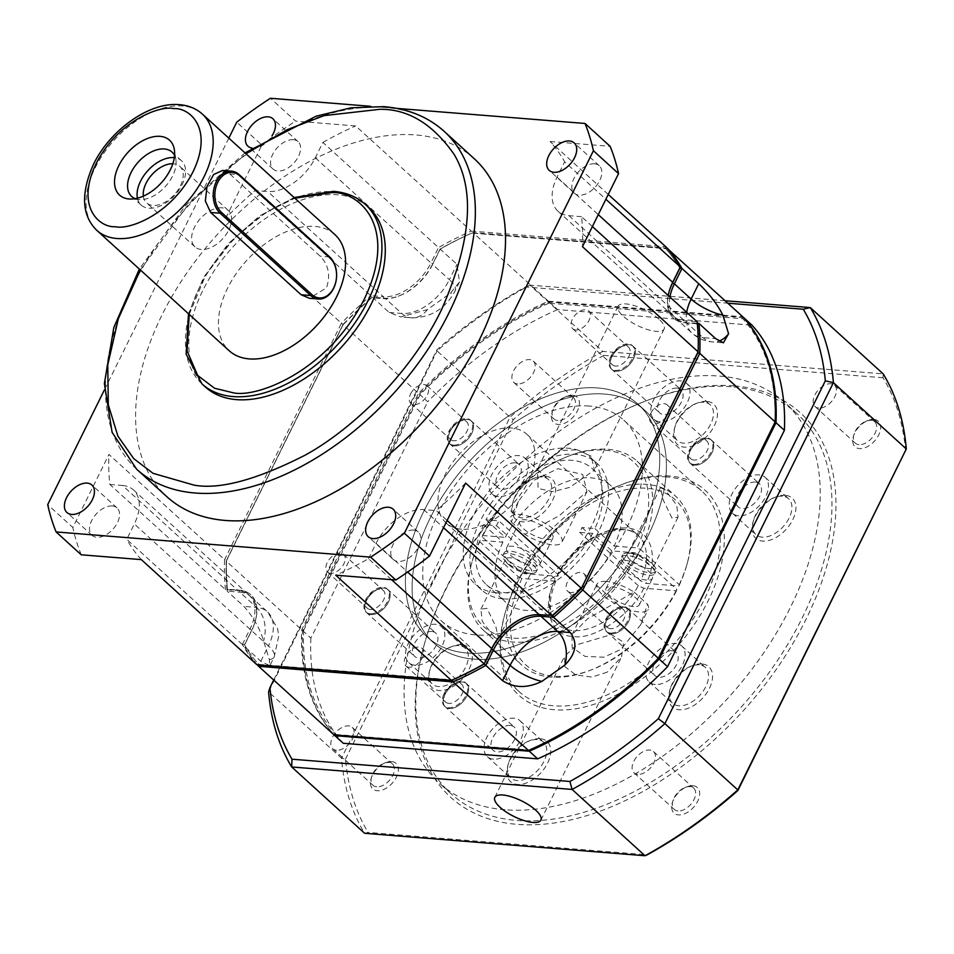 <?xml version="1.0" encoding="UTF-8"?>
<svg xmlns="http://www.w3.org/2000/svg" width="954" height="954" viewBox="0 0 954 954"><rect width="100%" height="100%" fill="white"/><g stroke="black" fill="none" stroke-linecap="round" stroke-linejoin="round"><path stroke-width="0.72" stroke-dasharray="4.77 3.58" d="M252.059 148.073A18.555 11.293 -47.7 0 0 252.703 148.144A18.555 11.293 -47.7 0 0 271.973 135.921M293.319 139.689A18.555 11.293 -47.7 0 0 274.704 150.923A18.555 11.293 -47.7 0 0 273.094 169.085A18.555 11.293 -47.7 0 0 277.841 171.016A18.555 11.293 -47.7 0 0 296.467 159.771A18.555 11.293 -47.7 0 0 298.065 141.621A18.555 11.293 -47.7 0 0 293.319 139.689M112.298 505.978A18.555 11.293 -47.7 0 0 93.671 517.211A18.555 11.293 -47.7 0 0 92.061 535.373A18.555 11.293 -47.7 0 0 96.807 537.293A18.555 11.293 -47.7 0 0 115.434 526.059A18.555 11.293 -47.7 0 0 117.044 507.91A18.555 11.293 -47.7 0 0 112.298 505.978M474.245 158.71A228.435 139.057 -47.7 0 0 415.813 134.955A228.435 139.057 -47.7 0 0 186.626 273.261A228.435 139.057 -47.7 0 0 166.867 496.7M413.547 530.114A18.555 11.293 -47.7 0 0 394.92 541.359A18.555 11.293 -47.7 0 0 393.322 559.509A18.555 11.293 -47.7 0 0 398.068 561.441A18.555 11.293 -47.7 0 0 416.683 550.196A18.555 11.293 -47.7 0 0 418.293 532.046A18.555 11.293 -47.7 0 0 413.547 530.114M594.569 163.826A18.555 11.293 -47.7 0 0 575.954 175.071A18.555 11.293 -47.7 0 0 574.344 193.221A18.555 11.293 -47.7 0 0 579.09 195.153A18.555 11.293 -47.7 0 0 597.717 183.919A18.555 11.293 -47.7 0 0 599.327 165.757A18.555 11.293 -47.7 0 0 594.569 163.826M368.685 207.447A121.349 73.875 -47.7 0 0 337.644 194.819A121.349 73.875 -47.7 0 0 215.89 268.301A121.349 73.875 -47.7 0 0 205.384 387.002M222.568 170.456L229.711 173.902L320.21 256.209C328.593 264.83 330.68 275.384 326.447 287.869L309.418 298.304M334.842 234.553A78.526 47.807 -47.7 0 0 314.76 226.396A78.526 47.807 -47.7 0 0 235.972 273.929A78.526 47.807 -47.7 0 0 229.175 350.738M135.265 198.659A29.979 18.257 -47.7 0 0 139.344 199.565A29.979 18.257 -47.7 0 0 139.737 199.589A29.979 18.257 -47.7 0 0 165.34 186.543A29.979 18.257 -47.7 0 0 175.906 159.819A29.979 18.257 -47.7 0 0 174.558 155.454M137.424 198.193A29.979 18.257 -47.7 0 0 141.168 205.086A29.979 18.257 -47.7 0 0 148.836 208.21A29.979 18.257 -47.7 0 0 178.923 190.049A29.979 18.257 -47.7 0 0 181.51 160.725A29.979 18.257 -47.7 0 0 174.296 157.648M143.338 196.142A24.685 15.025 -47.7 0 0 146.594 202.868A24.685 15.025 -47.7 0 0 152.914 205.444A24.685 15.025 -47.7 0 0 177.682 190.49A24.685 15.025 -47.7 0 0 179.817 166.342A24.685 15.025 -47.7 0 0 173.509 163.766A24.685 15.025 -47.7 0 0 172.817 163.73M221.912 207.805A24.685 15.025 -47.7 0 0 197.144 222.747A24.685 15.025 -47.7 0 0 195.01 246.895A24.685 15.025 -47.7 0 0 201.33 249.471A24.685 15.025 -47.7 0 0 226.098 234.517A24.685 15.025 -47.7 0 0 228.233 210.369A24.685 15.025 -47.7 0 0 221.912 207.805M258.641 664.914L452.542 679.892L258.641 664.354A291.244 177.301 132.3 0 1 244.498 644.737L251.784 629.998A44.254 26.939 -47.7 0 0 239.526 590.192L227.398 589.214A291.244 177.301 132.3 0 1 226.563 560.165L343.082 324.408A291.244 177.301 132.3 0 1 371.488 297.684L383.615 298.662A44.254 26.939 -47.7 0 0 432.782 263.781L440.068 249.03A291.244 177.301 132.3 0 1 471.789 233.086L665.689 248.624A291.244 177.301 132.3 0 1 679.832 268.241A291.244 177.301 132.3 0 0 665.689 248.624L665.701 246.681L471.3 231.106L471.789 233.086L667.383 248.207M697.338 323.239L684.805 322.798A44.254 26.939 -47.7 0 1 669.016 292.043A44.254 26.939 -47.7 0 0 668.873 292.532A44.254 26.939 -47.7 0 0 684.805 322.798L696.933 323.764A291.244 177.301 132.3 0 1 697.779 352.825A291.244 177.301 132.3 0 0 696.933 323.764L697.195 321.844L684.567 320.83A42.835 26.068 132.3 0 1 673.607 316.37A42.835 26.068 132.3 0 1 668.253 295.525M539.296 614.77L552.855 615.294L540.727 614.328A44.254 26.939 -47.7 0 0 526.071 616.761A44.254 26.939 -47.7 0 0 525.582 616.952A44.254 26.939 -47.7 0 1 540.727 614.328L540.799 614.889M315.321 157.768L430.958 262.934A42.835 26.068 132.3 0 1 383.365 296.694L383.615 298.662L385.046 298.22L372.418 297.207L389.172 312.447L400.68 316.966L427.404 309.585L450.312 293.331L459.494 282.002L456.978 264.341L440.068 249.03A291.244 177.301 132.3 0 1 471.789 233.086L472.969 232.621A292.675 178.171 -47.7 0 0 440.211 249.101L432.627 264.461L432.782 263.781L430.958 262.934L438.542 247.587L322.905 142.42L315.321 157.768A42.835 26.068 132.3 0 1 267.728 191.527L255.1 190.514A292.675 178.171 132.3 0 0 225.764 218.084L341.401 323.251L224.584 559.628L226.563 560.165L343.082 324.408L341.401 323.251A292.675 178.171 132.3 0 1 370.736 295.68L371.488 297.684L383.615 298.662A44.254 26.939 -47.7 0 0 398.271 296.217A44.254 26.939 -47.7 0 0 432.782 263.781L440.068 249.03L438.542 247.587A292.675 178.171 132.3 0 1 471.3 231.106L355.663 125.94L295.585 121.122L270.447 98.262M257.306 664.807A292.675 178.171 -47.7 0 1 244.045 646.037L260.8 661.277L269.839 665.737L269.326 659.548L263.614 640.993C259.858 628.459 253.287 616.928 243.902 606.386L227.147 591.146L227.398 589.214A291.244 177.301 132.3 0 1 226.563 560.165L226.253 561.155A292.675 178.171 -47.7 0 0 227.147 591.146L239.776 592.16L239.526 590.192L238.095 590.633A42.835 26.068 132.3 0 1 249.054 595.081A42.835 26.068 132.3 0 1 249.96 629.151L251.784 629.998L251.629 630.677L244.045 646.037L244.498 644.737L242.364 644.51A292.675 178.171 132.3 0 0 256.96 664.783L258.641 664.354A291.244 177.301 132.3 0 1 244.498 644.737L251.784 629.998A44.254 26.939 -47.7 0 0 255.457 620.446A44.254 26.939 -47.7 0 0 239.526 590.192L225.466 589.62A292.675 178.171 132.3 0 1 224.584 559.628L108.947 454.462L72.838 527.514L47.7 504.642M109.829 484.453L122.458 485.467L238.095 590.633L225.466 589.62L109.829 484.453A292.675 178.171 132.3 0 1 108.947 454.462M242.364 644.51L249.96 629.151L134.323 523.984L126.727 539.344L242.364 644.51M255.1 190.514L370.736 295.68L383.365 296.694L267.728 191.527M228.829 138.151L104.391 389.936M225.764 218.084L261.861 145.044L236.723 122.172M122.458 485.467A42.835 26.068 132.3 0 1 133.417 489.915A42.835 26.068 132.3 0 1 134.323 523.984M141.323 559.616A292.675 178.171 132.3 0 1 126.727 539.344M391.522 579.662L368.482 558.71A292.675 178.171 132.3 0 1 335.725 575.19M368.482 558.71L376.067 543.363A42.835 26.068 132.3 0 1 423.659 509.603L436.276 510.617L447.128 520.467M465.624 483.046A292.675 178.171 132.3 0 1 436.276 510.617M592.398 226.539L581.558 216.677A292.675 178.171 132.3 0 1 582.441 246.669M581.558 216.677L568.93 215.664A42.835 26.068 132.3 0 1 557.971 211.204A42.835 26.068 132.3 0 1 557.064 177.146L564.649 161.786L605.873 199.267M608.258 194.437L550.064 141.514A292.675 178.171 132.3 0 1 564.649 161.786M396.673 108.374L370.14 106.252M550.064 141.514L610.143 146.332M322.905 142.42A292.675 178.171 132.3 0 1 355.663 125.94M261.861 145.044A342.641 208.592 132.3 0 1 295.585 121.122M81.245 554.799A342.641 208.592 132.3 0 1 72.838 527.514M676.493 590.836A111.356 67.794 132.3 0 1 590.872 670.066A111.356 67.794 132.3 0 1 553.988 676.195A111.356 67.794 132.3 0 1 521.981 578.458L554.703 581.069L556.027 580.676L555.156 579.03A59.959 36.502 -47.7 0 0 557.577 624.31A59.959 36.502 -47.7 0 0 572.913 630.546A59.959 36.502 -47.7 0 0 638.286 585.684L643.783 588.213L676.493 590.836L676.803 589.465L638.25 554.417L634.601 552.736L611.8 550.899L592.529 533.381L579.638 532.344A59.959 36.502 -47.7 0 0 582.012 527.526L594.902 528.564A78.526 47.807 -47.7 0 0 592.088 468.509A78.526 47.807 -47.7 0 0 572.006 460.341A78.526 47.807 -47.7 0 0 485.991 519.835L498.882 520.86A59.959 36.502 -47.7 0 0 496.497 525.678L483.606 524.652A78.526 47.807 -47.7 0 0 486.433 584.695A78.526 47.807 -47.7 0 0 592.529 533.381M467.066 653.025A157.04 95.603 132.3 0 1 426.891 636.688A157.04 95.603 132.3 0 1 440.486 483.082A157.04 95.603 132.3 0 1 598.051 387.992A157.04 95.603 132.3 0 1 638.214 404.329A157.04 95.603 132.3 0 1 624.631 557.935A157.04 95.603 132.3 0 1 467.066 653.025A157.04 95.603 132.3 0 1 426.891 636.688A157.04 95.603 132.3 0 1 440.486 483.082A157.04 95.603 132.3 0 1 598.051 387.992A157.04 95.603 132.3 0 1 638.214 404.329A157.04 95.603 132.3 0 1 624.631 557.935A157.04 95.603 132.3 0 1 467.066 653.025M604.753 394.085A157.04 95.603 -47.7 0 0 447.187 489.175A157.04 95.603 -47.7 0 0 433.593 642.781A157.04 95.603 -47.7 0 0 473.768 659.119A157.04 95.603 -47.7 0 0 631.333 564.029A157.04 95.603 -47.7 0 0 644.916 410.423A157.04 95.603 -47.7 0 0 604.753 394.085A157.04 95.603 -47.7 0 0 447.187 489.175A157.04 95.603 -47.7 0 0 433.593 642.781A157.04 95.603 -47.7 0 0 473.768 659.119A157.04 95.603 -47.7 0 0 631.333 564.029A157.04 95.603 -47.7 0 0 644.916 410.423A157.04 95.603 -47.7 0 0 604.753 394.085M624.262 607.304A15.705 9.564 -47.7 0 0 608.497 616.809A15.705 9.564 -47.7 0 0 607.138 632.18A15.705 9.564 -47.7 0 0 611.156 633.802A15.705 9.564 -47.7 0 0 626.909 624.298A15.705 9.564 -47.7 0 0 628.269 608.938A15.705 9.564 -47.7 0 0 624.262 607.304A15.705 9.564 -47.7 0 0 608.497 616.809A15.705 9.564 -47.7 0 0 607.138 632.18A15.705 9.564 -47.7 0 0 611.156 633.802A15.705 9.564 -47.7 0 0 626.909 624.298A15.705 9.564 -47.7 0 0 628.269 608.938A15.705 9.564 -47.7 0 0 624.262 607.304M610.322 633.051A15.705 9.564 132.3 0 1 606.303 631.417A15.705 9.564 132.3 0 1 607.662 616.045A15.705 9.564 132.3 0 1 623.415 606.541A15.705 9.564 132.3 0 1 627.434 608.175A15.705 9.564 132.3 0 1 626.074 623.534A15.705 9.564 132.3 0 1 610.322 633.051M707.606 438.649A15.705 9.564 -47.7 0 0 691.853 448.165A15.705 9.564 -47.7 0 0 690.493 463.525A15.705 9.564 -47.7 0 0 694.512 465.158A15.705 9.564 -47.7 0 0 710.265 455.642A15.705 9.564 -47.7 0 0 711.624 440.283A15.705 9.564 -47.7 0 0 707.606 438.649A15.705 9.564 -47.7 0 0 691.853 448.165A15.705 9.564 -47.7 0 0 690.493 463.525A15.705 9.564 -47.7 0 0 694.512 465.158A15.705 9.564 -47.7 0 0 710.265 455.642A15.705 9.564 -47.7 0 0 711.624 440.283A15.705 9.564 -47.7 0 0 707.606 438.649M693.677 464.395A15.705 9.564 132.3 0 1 689.659 462.762A15.705 9.564 132.3 0 1 691.018 447.402A15.705 9.564 132.3 0 1 706.771 437.886A15.705 9.564 132.3 0 1 710.79 439.52A15.705 9.564 132.3 0 1 709.43 454.879A15.705 9.564 132.3 0 1 693.677 464.395M610.882 356.319A15.705 9.564 132.3 0 1 628.328 343.941A15.705 9.564 132.3 0 1 632.335 345.575A15.705 9.564 132.3 0 1 632.669 358.06A15.705 9.564 132.3 0 1 615.223 370.438A15.705 9.564 132.3 0 1 611.204 368.804A15.705 9.564 132.3 0 1 610.882 356.319M629.163 344.704A15.705 9.564 -47.7 0 0 613.41 354.208A15.705 9.564 -47.7 0 0 612.051 369.568A15.705 9.564 -47.7 0 0 616.069 371.201A15.705 9.564 -47.7 0 0 631.822 361.697A15.705 9.564 -47.7 0 0 633.182 346.326A15.705 9.564 -47.7 0 0 629.163 344.704A15.705 9.564 -47.7 0 0 613.41 354.208A15.705 9.564 -47.7 0 0 612.051 369.568A15.705 9.564 -47.7 0 0 616.069 371.201A15.705 9.564 -47.7 0 0 631.822 361.697A15.705 9.564 -47.7 0 0 633.182 346.326A15.705 9.564 -47.7 0 0 629.163 344.704M467.365 419.402A15.705 9.564 -47.7 0 0 451.6 428.906A15.705 9.564 -47.7 0 0 450.24 444.266A15.705 9.564 -47.7 0 0 454.259 445.9A15.705 9.564 -47.7 0 0 470.012 436.395A15.705 9.564 -47.7 0 0 471.371 421.036A15.705 9.564 -47.7 0 0 467.365 419.402A15.705 9.564 -47.7 0 0 451.6 428.906A15.705 9.564 -47.7 0 0 450.24 444.266A15.705 9.564 -47.7 0 0 454.259 445.9A15.705 9.564 -47.7 0 0 470.012 436.395A15.705 9.564 -47.7 0 0 471.371 421.036A15.705 9.564 -47.7 0 0 467.365 419.402M453.424 445.136A15.705 9.564 132.3 0 1 449.406 443.503A15.705 9.564 132.3 0 1 450.765 428.143A15.705 9.564 132.3 0 1 466.518 418.639A15.705 9.564 132.3 0 1 470.537 420.273A15.705 9.564 132.3 0 1 469.177 435.632A15.705 9.564 132.3 0 1 453.424 445.136M384.009 588.058A15.705 9.564 -47.7 0 0 368.244 597.562A15.705 9.564 -47.7 0 0 366.885 612.921A15.705 9.564 -47.7 0 0 370.903 614.555A15.705 9.564 -47.7 0 0 386.668 605.051A15.705 9.564 -47.7 0 0 388.028 589.691A15.705 9.564 -47.7 0 0 384.009 588.058A15.705 9.564 -47.7 0 0 368.244 597.562A15.705 9.564 -47.7 0 0 366.885 612.921A15.705 9.564 -47.7 0 0 370.903 614.555A15.705 9.564 -47.7 0 0 386.668 605.051A15.705 9.564 -47.7 0 0 388.028 589.691A15.705 9.564 -47.7 0 0 384.009 588.058M370.069 613.792A15.705 9.564 132.3 0 1 366.05 612.158A15.705 9.564 132.3 0 1 367.409 596.799A15.705 9.564 132.3 0 1 383.162 587.294A15.705 9.564 132.3 0 1 387.181 588.928A15.705 9.564 132.3 0 1 385.821 604.287A15.705 9.564 132.3 0 1 370.069 613.792M444.17 693.618A15.705 9.564 132.3 0 1 461.617 681.239A15.705 9.564 132.3 0 1 465.635 682.873A15.705 9.564 132.3 0 1 465.969 695.371A15.705 9.564 132.3 0 1 448.523 707.749A15.705 9.564 132.3 0 1 444.504 706.115A15.705 9.564 132.3 0 1 444.17 693.618M462.451 682.003A15.705 9.564 -47.7 0 0 446.699 691.519A15.705 9.564 -47.7 0 0 445.339 706.878A15.705 9.564 -47.7 0 0 449.358 708.512A15.705 9.564 -47.7 0 0 465.111 698.996A15.705 9.564 -47.7 0 0 466.47 683.636A15.705 9.564 -47.7 0 0 462.451 682.003A15.705 9.564 -47.7 0 0 446.699 691.519A15.705 9.564 -47.7 0 0 445.339 706.878A15.705 9.564 -47.7 0 0 449.358 708.512A15.705 9.564 -47.7 0 0 465.111 698.996A15.705 9.564 -47.7 0 0 466.47 683.636A15.705 9.564 -47.7 0 0 462.451 682.003M610.56 628.686A11.961 7.274 132.3 0 1 607.507 627.434A11.961 7.274 132.3 0 1 608.533 615.747A11.961 7.274 132.3 0 1 620.541 608.497A11.961 7.274 132.3 0 1 623.594 609.749A11.961 7.274 132.3 0 1 622.557 621.448A11.961 7.274 132.3 0 1 610.56 628.686M693.916 460.031A11.961 7.274 132.3 0 1 690.851 458.791A11.961 7.274 132.3 0 1 691.889 447.092A11.961 7.274 132.3 0 1 703.885 439.854A11.961 7.274 132.3 0 1 706.95 441.094A11.961 7.274 132.3 0 1 705.912 452.792A11.961 7.274 132.3 0 1 693.916 460.031M615.461 366.074A11.961 7.274 132.3 0 1 612.408 364.833A11.961 7.274 132.3 0 1 612.158 355.317A11.961 7.274 132.3 0 1 625.442 345.897A11.961 7.274 132.3 0 1 628.495 347.137A11.961 7.274 132.3 0 1 628.758 356.653A11.961 7.274 132.3 0 1 615.461 366.074M453.663 440.772A11.961 7.274 132.3 0 1 450.61 439.532A11.961 7.274 132.3 0 1 451.636 427.833A11.961 7.274 132.3 0 1 463.644 420.595A11.961 7.274 132.3 0 1 466.697 421.835A11.961 7.274 132.3 0 1 465.659 433.533A11.961 7.274 132.3 0 1 453.663 440.772M370.307 609.427A11.961 7.274 132.3 0 1 367.254 608.187A11.961 7.274 132.3 0 1 368.292 596.488A11.961 7.274 132.3 0 1 380.288 589.25A11.961 7.274 132.3 0 1 383.341 590.49A11.961 7.274 132.3 0 1 382.304 602.189A11.961 7.274 132.3 0 1 370.307 609.427M448.762 703.384A11.961 7.274 132.3 0 1 445.697 702.144A11.961 7.274 132.3 0 1 445.446 692.628A11.961 7.274 132.3 0 1 458.731 683.207A11.961 7.274 132.3 0 1 461.796 684.447A11.961 7.274 132.3 0 1 462.046 693.963A11.961 7.274 132.3 0 1 448.762 703.384M503.533 598.885A85.657 52.148 -47.7 0 0 589.477 547.024A85.657 52.148 -47.7 0 0 596.894 463.227A85.657 52.148 -47.7 0 0 574.988 454.319A85.657 52.148 -47.7 0 0 489.032 506.192A85.657 52.148 -47.7 0 0 481.627 589.977A85.657 52.148 -47.7 0 0 503.533 598.885M496.831 592.792A85.657 52.148 -47.7 0 0 582.775 540.918A85.657 52.148 -47.7 0 0 590.192 457.133A85.657 52.148 -47.7 0 0 568.274 448.225A85.657 52.148 -47.7 0 0 482.33 500.087A85.657 52.148 -47.7 0 0 474.925 583.884A85.657 52.148 -47.7 0 0 496.831 592.792M570.826 592.541A11.961 7.274 132.3 0 1 567.761 591.301A11.961 7.274 132.3 0 1 568.799 579.603A11.961 7.274 132.3 0 1 580.795 572.364A11.961 7.274 132.3 0 1 583.86 573.604A11.961 7.274 132.3 0 1 582.822 585.303A11.961 7.274 132.3 0 1 570.826 592.541M650.866 413.13A11.961 7.274 132.3 0 1 664.151 403.709A11.961 7.274 132.3 0 1 667.204 404.949A11.961 7.274 132.3 0 1 667.466 414.465A11.961 7.274 132.3 0 1 654.182 423.886A11.961 7.274 132.3 0 1 651.117 422.646A11.961 7.274 132.3 0 1 650.866 413.13M575.727 329.941A11.961 7.274 132.3 0 1 572.674 328.689A11.961 7.274 132.3 0 1 573.7 316.99A11.961 7.274 132.3 0 1 585.696 309.752A11.961 7.274 132.3 0 1 588.761 311.004A11.961 7.274 132.3 0 1 587.724 322.69A11.961 7.274 132.3 0 1 575.727 329.941M410.614 393.883A11.961 7.274 132.3 0 1 423.898 384.462A11.961 7.274 132.3 0 1 426.963 385.702A11.961 7.274 132.3 0 1 427.213 395.206A11.961 7.274 132.3 0 1 413.929 404.639A11.961 7.274 132.3 0 1 410.864 403.399A11.961 7.274 132.3 0 1 410.614 393.883M330.573 573.294A11.961 7.274 132.3 0 1 327.508 572.042A11.961 7.274 132.3 0 1 328.546 560.356A11.961 7.274 132.3 0 1 340.542 553.105A11.961 7.274 132.3 0 1 343.607 554.357A11.961 7.274 132.3 0 1 342.569 566.056A11.961 7.274 132.3 0 1 330.573 573.294M409.016 667.24A11.961 7.274 132.3 0 1 405.963 665.999A11.961 7.274 132.3 0 1 407 654.301A11.961 7.274 132.3 0 1 418.997 647.062A11.961 7.274 132.3 0 1 422.05 648.303A11.961 7.274 132.3 0 1 421.024 660.001A11.961 7.274 132.3 0 1 409.016 667.24M582.012 527.526L640.671 580.867A59.959 36.502 -47.7 0 0 638.262 535.588A59.959 36.502 -47.7 0 0 622.926 529.351A59.959 36.502 -47.7 0 0 557.541 574.213L498.882 520.86M555.156 579.03L496.497 525.678M461.462 529.184A59.959 36.502 132.3 0 1 446.126 522.959A59.959 36.502 132.3 0 1 451.314 464.3A59.959 36.502 132.3 0 1 511.475 428A59.959 36.502 132.3 0 1 526.811 434.237A59.959 36.502 132.3 0 1 521.623 492.884A59.959 36.502 132.3 0 1 461.462 529.184M594.902 528.564L614.185 546.082A78.526 47.807 -47.7 0 0 611.359 486.039A78.526 47.807 -47.7 0 0 591.277 477.871A78.526 47.807 -47.7 0 0 505.262 537.352L485.991 519.835M507.945 559.95A18.555 6.273 26.3 0 1 504.189 552.76A18.555 6.273 26.3 0 1 516.352 552.426A18.555 6.273 26.3 0 1 533.703 562.025A18.555 6.273 26.3 0 1 537.46 569.216A18.555 6.273 26.3 0 1 525.296 569.538A18.555 6.273 26.3 0 1 507.945 559.95M506.753 562.359A18.555 6.273 26.3 0 1 504.63 560.153A18.555 6.273 26.3 0 1 502.996 555.168A18.555 6.273 26.3 0 1 515.16 554.846A18.555 6.273 26.3 0 1 532.511 564.434A18.555 6.273 26.3 0 1 536.267 571.625A18.555 6.273 26.3 0 1 531.318 573.354A18.555 6.273 26.3 0 1 506.753 562.359M549.182 530.698A18.555 6.273 -153.7 0 0 531.831 521.111A18.555 6.273 -153.7 0 0 519.668 521.444A18.555 6.273 -153.7 0 0 523.424 528.635A18.555 6.273 -153.7 0 0 540.775 538.223A18.555 6.273 -153.7 0 0 552.938 537.889A18.555 6.273 -153.7 0 0 549.182 530.698M536.088 557.196A18.555 6.273 -153.7 0 0 518.737 547.608A18.555 6.273 -153.7 0 0 506.562 547.942A18.555 6.273 -153.7 0 0 510.33 555.133A18.555 6.273 -153.7 0 0 527.681 564.72A18.555 6.273 -153.7 0 0 539.845 564.386A18.555 6.273 -153.7 0 0 536.088 557.196M511.427 522.088L524.891 534.335L559.259 515.673L586.972 491.596L582.667 474.448L557.851 468.676L533.99 480.279L518.439 501.363L511.427 522.088A28.548 9.647 -153.7 0 1 510.712 517.02A28.548 9.647 -153.7 0 1 540.572 521.015A28.548 9.647 -153.7 0 1 561.906 542.313A28.548 9.647 -153.7 0 1 524.891 534.335M679.176 584.647A114.218 69.535 -47.7 0 0 687.5 562.419A114.218 69.535 -47.7 0 0 675.599 496.211A114.218 69.535 -47.7 0 0 646.383 484.334A114.218 69.535 -47.7 0 0 520.705 571.947L482.164 536.899A114.218 69.535 132.3 0 1 570.015 455.571A114.218 69.535 132.3 0 1 607.841 449.286A114.218 69.535 132.3 0 1 637.057 461.164A114.218 69.535 132.3 0 1 640.635 549.599L679.176 584.647L678.878 586.018L646.156 583.395L640.671 580.867M627.243 555.466A18.555 6.273 -153.7 0 0 621.495 557.16A18.555 6.273 -153.7 0 0 629.795 567.821A18.555 6.273 -153.7 0 0 649.03 575.286A18.555 6.273 -153.7 0 0 654.778 573.604A18.555 6.273 -153.7 0 0 646.478 562.932A18.555 6.273 -153.7 0 0 627.243 555.466M628.436 553.058A18.555 6.273 -153.7 0 0 627.637 553.022A18.555 6.273 -153.7 0 0 622.688 554.751A18.555 6.273 -153.7 0 0 630.988 565.412A18.555 6.273 -153.7 0 0 650.223 572.877A18.555 6.273 -153.7 0 0 655.97 571.196A18.555 6.273 -153.7 0 0 654.337 566.211A18.555 6.273 -153.7 0 0 628.436 553.058M633.551 606.601A18.555 6.273 26.3 0 1 614.316 599.148A18.555 6.273 26.3 0 1 606.017 588.475A18.555 6.273 26.3 0 1 611.764 586.793A18.555 6.273 26.3 0 1 630.999 594.259A18.555 6.273 26.3 0 1 639.299 604.919A18.555 6.273 26.3 0 1 633.551 606.601M646.645 580.104A18.555 6.273 26.3 0 1 627.41 572.638A18.555 6.273 26.3 0 1 619.11 561.978A18.555 6.273 26.3 0 1 624.858 560.284A18.555 6.273 26.3 0 1 644.093 567.749A18.555 6.273 26.3 0 1 652.393 578.422A18.555 6.273 26.3 0 1 646.645 580.104M508.589 564.685A14.429 4.877 26.3 0 1 506.932 562.979A14.429 4.877 26.3 0 1 505.668 559.104A14.429 4.877 26.3 0 1 515.124 558.841A14.429 4.877 26.3 0 1 528.611 566.294A14.429 4.877 26.3 0 1 531.533 571.887A14.429 4.877 26.3 0 1 527.681 573.223A14.429 4.877 26.3 0 1 508.589 564.685M483.606 524.652L502.889 542.182L480.089 540.346L479.779 541.717L518.32 576.765A114.218 69.535 -47.7 0 0 521.91 665.212A114.218 69.535 -47.7 0 0 551.126 677.09A114.218 69.535 -47.7 0 0 588.94 670.793A114.218 69.535 -47.7 0 0 676.803 589.465M518.32 576.765L521.981 578.458M487.017 608.342L480.935 609.141L482.211 621.233L493.874 636.58L498.489 638.751L495.853 626.611L487.017 608.342M605.897 581.463A28.548 9.647 -153.7 0 0 597.061 584.051A28.548 9.647 -153.7 0 0 609.833 600.46A28.548 9.647 -153.7 0 0 639.418 611.943A28.548 9.647 -153.7 0 0 648.255 609.356A28.548 9.647 -153.7 0 0 647.539 604.276L640.516 625.001L620.899 649.412L603.87 657.199L585.04 656.424L572.15 647.325L571.995 634.768L587.378 618.919L634.064 592.029A28.548 9.647 -153.7 0 0 605.897 581.463M482.164 536.899L482.462 535.528A111.356 67.794 132.3 0 1 568.095 456.298A111.356 67.794 132.3 0 1 604.967 450.169A111.356 67.794 132.3 0 1 636.974 547.918L640.635 549.599M630.356 560.07A14.429 4.877 26.3 0 1 627.422 554.477A14.429 4.877 26.3 0 1 631.274 553.141A14.429 4.877 26.3 0 1 631.894 553.177A14.429 4.877 26.3 0 1 650.378 561.679A14.429 4.877 26.3 0 1 652.023 563.397A14.429 4.877 26.3 0 1 653.299 567.272A14.429 4.877 26.3 0 1 648.827 568.572A14.429 4.877 26.3 0 1 630.356 560.07M671.95 518.034L663.113 499.765L660.478 487.613L665.081 489.796L676.756 505.143L678.032 517.223L671.95 518.034M343.082 324.408A291.244 177.301 132.3 0 1 371.488 297.684L372.418 297.207A292.675 178.171 -47.7 0 0 343.082 324.777L343.082 324.408M568.93 215.664L684.567 320.83L684.805 322.798L697.386 323.668M669.935 297.052A42.835 26.068 -47.7 0 0 675.289 317.897A42.835 26.068 -47.7 0 0 686.236 322.357L703.003 337.597L715.631 338.61M774.863 422.932A291.244 177.301 -47.7 0 0 742.784 318.731L548.884 303.205L548.383 301.214L472.969 232.621L667.037 248.171M389.172 312.447L401.801 313.461L385.046 298.22A42.835 26.068 -47.7 0 0 399.225 295.859A42.835 26.068 -47.7 0 0 432.627 264.461L449.394 279.701L456.978 264.341M548.884 303.205A291.244 177.301 -47.7 0 0 420.165 394.515L303.646 630.272L301.667 629.735L226.253 561.155L343.082 324.777L418.496 393.37A292.675 178.171 -47.7 0 1 548.383 301.214L742.796 316.788L742.784 318.731M260.8 661.277L268.396 645.918L251.629 630.677A42.835 26.068 -47.7 0 0 255.195 621.436A42.835 26.068 -47.7 0 0 250.723 596.608A42.835 26.068 -47.7 0 0 239.776 592.16L256.531 607.4L243.902 606.386M303.646 630.272A291.244 177.301 -47.7 0 0 335.736 734.473L334.055 734.89A292.675 178.171 -47.7 0 1 301.667 629.735L418.496 393.37L420.165 394.515M335.736 734.473L529.637 750.011M638.286 585.684L579.638 532.344M482.462 535.528L505.262 537.352M557.541 574.213L558.4 575.882L557.076 576.252L524.366 573.64L520.705 571.947M614.185 546.082L636.974 547.918M502.889 542.182A78.526 47.807 -47.7 0 0 505.703 602.224A78.526 47.807 -47.7 0 0 611.8 550.899M634.064 592.029L647.539 604.276M638.25 554.417A114.218 69.535 132.3 0 1 483.356 630.153A114.218 69.535 132.3 0 1 471.455 563.945A114.218 69.535 132.3 0 1 479.779 541.717M634.601 552.736A111.356 67.794 132.3 0 1 521.289 638.178A111.356 67.794 132.3 0 1 472.003 561.966A111.356 67.794 132.3 0 1 480.089 540.346M524.366 573.64A111.356 67.794 132.3 0 1 637.666 488.186A111.356 67.794 132.3 0 1 686.963 564.398A111.356 67.794 132.3 0 1 678.878 586.018M672.021 650.747A15.705 9.564 -47.7 0 0 656.269 660.251A15.705 9.564 -47.7 0 0 654.909 675.611A15.705 9.564 -47.7 0 0 658.916 677.245A15.705 9.564 -47.7 0 0 674.681 667.74A15.705 9.564 -47.7 0 0 676.04 652.381A15.705 9.564 -47.7 0 0 672.021 650.747M755.377 482.092A15.705 9.564 -47.7 0 0 739.612 491.596A15.705 9.564 -47.7 0 0 738.253 506.956A15.705 9.564 -47.7 0 0 742.272 508.589A15.705 9.564 -47.7 0 0 758.036 499.085A15.705 9.564 -47.7 0 0 759.396 483.726A15.705 9.564 -47.7 0 0 755.377 482.092M676.923 388.135A15.705 9.564 -47.7 0 0 661.17 397.651A15.705 9.564 -47.7 0 0 659.81 413.01A15.705 9.564 -47.7 0 0 663.829 414.644A15.705 9.564 -47.7 0 0 679.582 405.128A15.705 9.564 -47.7 0 0 680.941 389.769A15.705 9.564 -47.7 0 0 676.923 388.135M515.124 462.833A15.705 9.564 -47.7 0 0 499.371 472.349A15.705 9.564 -47.7 0 0 498.012 487.709A15.705 9.564 -47.7 0 0 502.019 489.342A15.705 9.564 -47.7 0 0 517.783 479.826A15.705 9.564 -47.7 0 0 519.143 464.467A15.705 9.564 -47.7 0 0 515.124 462.833M431.768 631.488A15.705 9.564 -47.7 0 0 416.016 641.005A15.705 9.564 -47.7 0 0 414.656 656.364A15.705 9.564 -47.7 0 0 418.675 657.998A15.705 9.564 -47.7 0 0 434.428 648.481A15.705 9.564 -47.7 0 0 435.787 633.122A15.705 9.564 -47.7 0 0 431.768 631.488M510.223 725.445A15.705 9.564 -47.7 0 0 494.458 734.95A15.705 9.564 -47.7 0 0 493.099 750.309A15.705 9.564 -47.7 0 0 497.117 751.943A15.705 9.564 -47.7 0 0 512.87 742.439A15.705 9.564 -47.7 0 0 514.23 727.079A15.705 9.564 -47.7 0 0 510.223 725.445M591.158 456.203L577.325 449.787L560.678 450.455L537.448 469.356L538.116 488.484L552.986 491.62L569.776 487.375L594.425 470.072L591.158 456.203M667.049 476.94A135.635 82.569 -47.7 0 0 622.127 484.405A135.635 82.569 -47.7 0 0 505.095 613.1A135.635 82.569 -47.7 0 0 519.226 691.722A135.635 82.569 -47.7 0 0 553.928 705.829A135.635 82.569 -47.7 0 0 690.004 623.701A135.635 82.569 -47.7 0 0 701.739 491.036A135.635 82.569 -47.7 0 0 667.049 476.94M589.119 406.058A135.635 82.569 -47.7 0 0 453.043 488.186A135.635 82.569 -47.7 0 0 441.297 620.851A135.635 82.569 -47.7 0 0 475.998 634.947A135.635 82.569 -47.7 0 0 612.074 552.831A135.635 82.569 -47.7 0 0 623.809 420.165A135.635 82.569 -47.7 0 0 589.119 406.058M699.055 664.855A24.267 14.775 -47.7 0 0 691.018 666.19A24.267 14.775 -47.7 0 0 670.078 689.217A24.267 14.775 -47.7 0 0 672.606 703.289A24.267 14.775 -47.7 0 0 678.807 705.817A24.267 14.775 -47.7 0 0 703.158 691.113A24.267 14.775 -47.7 0 0 705.268 667.371A24.267 14.775 -47.7 0 0 699.055 664.855M655.35 684.471A24.267 14.775 132.3 0 1 649.137 681.955A24.267 14.775 132.3 0 1 651.236 658.212A24.267 14.775 132.3 0 1 675.587 643.521A24.267 14.775 132.3 0 1 681.8 646.037A24.267 14.775 132.3 0 1 679.701 669.78A24.267 14.775 132.3 0 1 655.35 684.471M782.411 496.199A24.267 14.775 -47.7 0 0 774.374 497.535A24.267 14.775 -47.7 0 0 753.433 520.562A24.267 14.775 -47.7 0 0 755.962 534.634A24.267 14.775 -47.7 0 0 762.163 537.162A24.267 14.775 -47.7 0 0 786.513 522.458A24.267 14.775 -47.7 0 0 788.612 498.727A24.267 14.775 -47.7 0 0 782.411 496.199M738.706 515.816A24.267 14.775 132.3 0 1 732.493 513.3A24.267 14.775 132.3 0 1 734.592 489.557A24.267 14.775 132.3 0 1 758.943 474.865A24.267 14.775 132.3 0 1 765.156 477.382A24.267 14.775 132.3 0 1 763.057 501.124A24.267 14.775 132.3 0 1 738.706 515.816M703.957 402.242A24.267 14.775 -47.7 0 0 695.919 403.59A24.267 14.775 -47.7 0 0 674.979 426.617A24.267 14.775 -47.7 0 0 677.507 440.676A24.267 14.775 -47.7 0 0 683.72 443.205A24.267 14.775 -47.7 0 0 708.071 428.513A24.267 14.775 -47.7 0 0 710.17 404.77A24.267 14.775 -47.7 0 0 703.957 402.242M660.251 421.871A24.267 14.775 132.3 0 1 654.05 419.343A24.267 14.775 132.3 0 1 656.149 395.6A24.267 14.775 132.3 0 1 680.5 380.908A24.267 14.775 132.3 0 1 686.701 383.436A24.267 14.775 132.3 0 1 684.602 407.167A24.267 14.775 132.3 0 1 660.251 421.871M542.158 476.952A24.267 14.775 -47.7 0 0 534.121 478.288A24.267 14.775 -47.7 0 0 513.18 501.315A24.267 14.775 -47.7 0 0 515.709 515.387A24.267 14.775 -47.7 0 0 521.91 517.903A24.267 14.775 -47.7 0 0 546.26 503.211A24.267 14.775 -47.7 0 0 548.371 479.468A24.267 14.775 -47.7 0 0 542.158 476.952M498.453 496.569A24.267 14.775 132.3 0 1 492.24 494.041A24.267 14.775 132.3 0 1 494.339 470.31A24.267 14.775 132.3 0 1 518.69 455.607A24.267 14.775 132.3 0 1 524.903 458.135A24.267 14.775 132.3 0 1 522.804 481.877A24.267 14.775 132.3 0 1 498.453 496.569M458.802 645.596A24.267 14.775 -47.7 0 0 450.765 646.943A24.267 14.775 -47.7 0 0 429.825 669.97A24.267 14.775 -47.7 0 0 432.353 684.042A24.267 14.775 -47.7 0 0 438.566 686.558A24.267 14.775 -47.7 0 0 462.917 671.866A24.267 14.775 -47.7 0 0 465.015 648.124A24.267 14.775 -47.7 0 0 458.802 645.596M415.097 665.224A24.267 14.775 132.3 0 1 408.884 662.696A24.267 14.775 132.3 0 1 410.995 638.953A24.267 14.775 132.3 0 1 435.346 624.262A24.267 14.775 132.3 0 1 441.547 626.79A24.267 14.775 132.3 0 1 439.448 650.533A24.267 14.775 132.3 0 1 415.097 665.224M537.257 739.553A24.267 14.775 -47.7 0 0 529.22 740.888A24.267 14.775 -47.7 0 0 508.267 763.915A24.267 14.775 -47.7 0 0 510.795 777.987A24.267 14.775 -47.7 0 0 517.008 780.515A24.267 14.775 -47.7 0 0 541.359 765.823A24.267 14.775 -47.7 0 0 543.458 742.081A24.267 14.775 -47.7 0 0 537.257 739.553M493.552 759.169A24.267 14.775 132.3 0 1 487.339 756.653A24.267 14.775 132.3 0 1 489.438 732.91A24.267 14.775 132.3 0 1 513.789 718.219A24.267 14.775 132.3 0 1 520.002 720.735A24.267 14.775 132.3 0 1 517.903 744.478A24.267 14.775 132.3 0 1 493.552 759.169M669.911 476.046A138.485 84.31 -47.7 0 0 624.047 483.678A138.485 84.31 -47.7 0 0 504.559 615.08A138.485 84.31 -47.7 0 0 554.405 709.752A138.485 84.31 -47.7 0 0 708.262 600.603A138.485 84.31 -47.7 0 0 669.911 476.046M658.928 319.077A25.698 8.681 -153.7 0 0 634.899 305.793A25.698 8.681 -153.7 0 0 618.049 306.258A25.698 8.681 -153.7 0 0 623.26 316.215A25.698 8.681 -153.7 0 0 647.289 329.488A25.698 8.681 -153.7 0 0 664.127 329.035A25.698 8.681 -153.7 0 0 658.928 319.077M607.233 672.141L591.981 677.066L575.787 674.919L564.899 666.691L564.541 656.292L577.063 644.713L611.431 634.577L623.642 642.292L621.519 657.008L607.233 672.141M701.917 663.972A27.129 16.516 -47.7 0 0 692.938 665.463A27.129 16.516 -47.7 0 0 669.529 691.197A27.129 16.516 -47.7 0 0 679.296 709.74A27.129 16.516 -47.7 0 0 709.43 688.371A27.129 16.516 -47.7 0 0 701.917 663.972M785.273 495.317A27.129 16.516 -47.7 0 0 776.294 496.807A27.129 16.516 -47.7 0 0 752.885 522.542A27.129 16.516 -47.7 0 0 762.651 541.097A27.129 16.516 -47.7 0 0 792.786 519.715A27.129 16.516 -47.7 0 0 785.273 495.317M706.831 401.36A27.129 16.516 -47.7 0 0 697.839 402.85A27.129 16.516 -47.7 0 0 674.442 428.596A27.129 16.516 -47.7 0 0 684.197 447.14A27.129 16.516 -47.7 0 0 714.343 425.758A27.129 16.516 -47.7 0 0 706.831 401.36M545.02 476.058A27.129 16.516 -47.7 0 0 536.041 477.56A27.129 16.516 -47.7 0 0 512.632 503.295A27.129 16.516 -47.7 0 0 522.398 521.838A27.129 16.516 -47.7 0 0 552.533 500.456A27.129 16.516 -47.7 0 0 545.02 476.058M461.676 644.713A27.129 16.516 -47.7 0 0 452.685 646.216A27.129 16.516 -47.7 0 0 429.276 671.95A27.129 16.516 -47.7 0 0 439.043 690.493A27.129 16.516 -47.7 0 0 469.177 669.112A27.129 16.516 -47.7 0 0 461.676 644.713M540.119 738.67A27.129 16.516 -47.7 0 0 531.139 740.161A27.129 16.516 -47.7 0 0 507.731 765.895A27.129 16.516 -47.7 0 0 517.497 784.45A27.129 16.516 -47.7 0 0 547.632 763.069A27.129 16.516 -47.7 0 0 540.119 738.67M504.988 809.743A256.984 156.444 132.3 0 1 439.257 783.019A256.984 156.444 132.3 0 1 461.497 531.652A256.984 156.444 132.3 0 1 719.328 376.067A256.984 156.444 132.3 0 1 785.059 402.791A256.984 156.444 132.3 0 1 762.83 654.158A256.984 156.444 132.3 0 1 504.988 809.743M731.062 386.728A256.984 156.444 -47.7 0 0 645.953 400.895A256.984 156.444 -47.7 0 0 424.208 644.725A256.984 156.444 -47.7 0 0 450.992 793.692A256.984 156.444 -47.7 0 0 516.722 820.416A256.984 156.444 -47.7 0 0 774.565 664.819A256.984 156.444 -47.7 0 0 796.793 413.452A256.984 156.444 -47.7 0 0 731.062 386.728M733.924 385.845A259.834 158.185 -47.7 0 0 647.885 400.167A259.834 158.185 -47.7 0 0 423.671 646.705A259.834 158.185 -47.7 0 0 517.211 824.351A259.834 158.185 -47.7 0 0 805.891 619.551A259.834 158.185 -47.7 0 0 733.924 385.845M873.912 419.438A17.279 10.518 -47.7 0 0 868.188 420.392A17.279 10.518 -47.7 0 0 853.281 436.789A17.279 10.518 -47.7 0 0 859.506 448.607A17.279 10.518 -47.7 0 0 878.706 434.988A17.279 10.518 -47.7 0 0 873.912 419.438M859.017 444.671A14.429 8.789 132.3 0 1 855.321 443.169A14.429 8.789 132.3 0 1 853.818 434.809A14.429 8.789 132.3 0 1 866.268 421.119A14.429 8.789 132.3 0 1 871.05 420.32A14.429 8.789 132.3 0 1 874.735 421.823A14.429 8.789 132.3 0 1 873.494 435.942A14.429 8.789 132.3 0 1 859.017 444.671M391.629 761.59A17.279 10.518 -47.7 0 0 385.917 762.544A17.279 10.518 -47.7 0 0 370.999 778.941A17.279 10.518 -47.7 0 0 377.224 790.759A17.279 10.518 -47.7 0 0 396.423 777.128A17.279 10.518 -47.7 0 0 391.629 761.59M376.735 786.823A14.429 8.789 132.3 0 1 373.038 785.321A14.429 8.789 132.3 0 1 371.535 776.961A14.429 8.789 132.3 0 1 383.985 763.272A14.429 8.789 132.3 0 1 388.767 762.473A14.429 8.789 132.3 0 1 392.464 763.975A14.429 8.789 132.3 0 1 391.212 778.082A14.429 8.789 132.3 0 1 376.735 786.823M692.89 785.726A17.279 10.518 -47.7 0 0 687.166 786.68A17.279 10.518 -47.7 0 0 672.248 803.077A17.279 10.518 -47.7 0 0 678.473 814.895A17.279 10.518 -47.7 0 0 697.672 801.277A17.279 10.518 -47.7 0 0 692.89 785.726M677.984 810.96A14.429 8.789 132.3 0 1 674.299 809.457A14.429 8.789 132.3 0 1 672.797 801.098A14.429 8.789 132.3 0 1 685.246 787.408A14.429 8.789 132.3 0 1 690.016 786.609A14.429 8.789 132.3 0 1 693.713 788.111A14.429 8.789 132.3 0 1 692.461 802.219A14.429 8.789 132.3 0 1 677.984 810.96M572.662 395.302A17.279 10.518 -47.7 0 0 566.938 396.256A17.279 10.518 -47.7 0 0 552.032 412.653A17.279 10.518 -47.7 0 0 558.245 424.47A17.279 10.518 -47.7 0 0 577.456 410.84A17.279 10.518 -47.7 0 0 572.662 395.302M557.768 420.535A14.429 8.789 132.3 0 1 554.071 419.033A14.429 8.789 132.3 0 1 552.569 410.673A14.429 8.789 132.3 0 1 565.018 396.983A14.429 8.789 132.3 0 1 569.8 396.184A14.429 8.789 132.3 0 1 573.485 397.687A14.429 8.789 132.3 0 1 572.245 411.794A14.429 8.789 132.3 0 1 557.768 420.535M818.794 408.097A14.429 8.789 132.3 0 1 815.11 406.595A14.429 8.789 132.3 0 1 816.35 392.476A14.429 8.789 132.3 0 1 830.827 383.746A14.429 8.789 132.3 0 1 834.523 385.249A14.429 8.789 132.3 0 1 833.271 399.356A14.429 8.789 132.3 0 1 818.794 408.097M336.512 750.238A14.429 8.789 132.3 0 1 332.827 748.735A14.429 8.789 132.3 0 1 334.067 734.628A14.429 8.789 132.3 0 1 348.544 725.887A14.429 8.789 132.3 0 1 352.241 727.389A14.429 8.789 132.3 0 1 350.989 741.508A14.429 8.789 132.3 0 1 336.512 750.238M637.761 774.386A14.429 8.789 132.3 0 1 634.076 772.883A14.429 8.789 132.3 0 1 635.316 758.764A14.429 8.789 132.3 0 1 649.793 750.035A14.429 8.789 132.3 0 1 653.49 751.537A14.429 8.789 132.3 0 1 652.238 765.645A14.429 8.789 132.3 0 1 637.761 774.386M517.545 383.949A14.429 8.789 132.3 0 1 513.848 382.459A14.429 8.789 132.3 0 1 515.1 368.339A14.429 8.789 132.3 0 1 529.577 359.61A14.429 8.789 132.3 0 1 533.262 361.101A14.429 8.789 132.3 0 1 532.022 375.22A14.429 8.789 132.3 0 1 517.545 383.949M334.21 734.902A292.675 178.171 132.3 0 1 302.513 630.499L419.331 394.121A292.675 178.171 132.3 0 1 549.23 301.977L743.464 317.539M549.23 301.977L557.601 309.597L752.014 325.171M557.601 309.597A292.675 178.171 -47.7 0 0 427.714 401.741L419.331 394.121M302.513 630.499L310.885 638.119L427.714 401.741M310.885 638.119A292.675 178.171 -47.7 0 0 343.261 743.273M273.703 680.011L436.932 349.724A344.072 209.463 132.3 0 1 525.392 286.975L727.842 303.193M436.932 349.724L437.087 350.917L268.587 691.865L341.484 758.168A349.784 212.933 -47.7 0 0 364.607 833.271L368.113 832.437L647.253 854.808M725.159 300.748L529.864 285.103L525.392 286.975M905.62 451.111A346.922 211.192 -47.7 0 0 883.022 377.76L883.177 373.873L602.761 351.406L529.864 285.103A349.784 212.933 -47.7 0 0 437.087 350.917L509.985 417.22L341.484 758.168L345.515 759.086A346.922 211.192 -47.7 0 0 368.113 832.437M883.022 377.76L603.882 355.389L602.761 351.406A349.784 212.933 -47.7 0 0 509.985 417.22L513.264 419.677L345.515 759.086M603.882 355.389A346.922 211.192 -47.7 0 0 513.264 419.677M140.345 269.946L188.964 203.56L246.001 153.761M136.696 469.261A228.435 139.057 132.3 0 1 156.468 245.822A228.435 139.057 132.3 0 1 385.654 107.516A228.435 139.057 132.3 0 1 444.075 131.27M189.214 314.391L205.933 274.716L233.861 238.595L265.677 212.659L294.869 198.205M202.033 383.949A121.349 73.875 132.3 0 1 212.539 265.248A121.349 73.875 132.3 0 1 334.294 191.778A121.349 73.875 132.3 0 1 365.334 204.394M96.783 230.331A78.526 47.807 132.3 0 1 103.581 153.522A78.526 47.807 132.3 0 1 182.357 105.977A78.526 47.807 132.3 0 1 202.439 114.146M376.067 543.363L407.644 572.078M423.659 509.603L443.55 527.693M557.064 177.146L598.277 214.626M229.711 173.902L239.204 174.665M329.702 256.972L320.21 256.209M643.783 588.213C631.691 614.436 594.008 640.349 573.64 636.449C551.102 636.914 540.93 607.161 554.703 581.069M686.689 312.292A42.835 26.068 -47.7 0 0 692.044 333.137A42.835 26.068 -47.7 0 0 703.003 337.597A28.548 20.499 94.6 0 0 712.626 341.961A28.548 20.499 94.6 0 0 718.899 341.127M427.404 309.585A28.548 20.499 -85.4 0 1 411.424 317.825A28.548 20.499 -85.4 0 1 401.801 313.461A42.835 26.068 -47.7 0 0 449.394 279.701A28.548 9.647 26.3 0 1 455.165 290.767A28.548 9.647 26.3 0 1 450.312 293.331M269.326 659.548A28.548 9.647 -153.7 0 0 274.18 656.984A28.548 9.647 -153.7 0 0 268.396 645.918A42.835 26.068 -47.7 0 0 267.49 611.848A42.835 26.068 -47.7 0 0 256.531 607.4A28.548 20.499 -85.4 0 1 263.614 640.993M557.076 576.252C564.052 559.962 595.678 525.964 627.219 528.027C658.32 530.984 655.219 567.26 646.156 583.395M245.023 152.867L185.863 205.205L139.356 269.052M294.154 197.55L259.715 215.854L228.209 243.711L203.452 277.721L188.498 313.735M273.094 169.085L247.957 146.224M92.061 535.373L66.923 512.501M393.322 559.509L368.172 536.649M574.344 193.221L549.206 170.361M141.168 205.086L131.664 196.452M195.01 246.895L146.594 202.868M525.105 617.131L526.071 616.761M669.148 291.542L668.873 292.532M133.417 489.915L249.054 595.081M557.971 211.204L673.607 316.37M298.065 141.621L272.927 118.761M117.044 507.91L91.906 485.049M418.293 532.046L393.155 509.186M599.327 165.757L574.177 142.897M175.906 159.819L174.379 149.778M139.737 199.589L129.601 199.016M181.51 160.725L172.018 152.091M228.233 210.369L179.817 166.342M433.593 642.781L426.891 636.688L433.593 642.781M606.303 631.417L654.909 675.611M689.659 462.762L738.253 506.956M611.204 368.804L659.81 413.01M449.406 443.503L498.012 487.709M366.05 612.158L414.656 656.364M444.504 706.115L493.099 750.309M596.894 463.227L590.192 457.133M567.761 591.301L607.507 627.434M651.117 422.646L690.851 458.791M572.674 328.689L612.408 364.833M410.864 403.399L450.61 439.532M327.508 572.042L367.254 608.187M405.963 665.999L445.697 702.144M446.126 522.959L557.577 624.31C548.335 615.354 547.823 600.805 556.027 580.676M502.996 555.168L504.189 552.76M506.562 547.942L519.668 521.444M622.688 554.751L621.495 557.16M619.11 561.978L606.017 588.475M506.932 562.979L504.63 560.153M480.935 609.141L505.668 559.104M571.995 634.768L597.061 584.051M568.095 456.298L570.015 455.571M660.478 487.613L627.422 554.477M631.274 553.141L627.637 553.022M399.225 295.859L398.271 296.217M255.195 621.436L255.457 620.446M675.289 317.897L692.044 333.137C697.934 338.372 704.803 341.305 712.626 341.961L723.382 342.82M250.723 596.608L267.49 611.848L277.507 628.328L278.735 636.032L274.18 656.984L269.839 665.737M459.494 282.002L455.165 290.767C445.601 308.691 431.017 317.718 411.424 317.825L400.68 316.966M644.916 410.423L638.214 404.329L644.916 410.423M627.434 608.175L676.04 652.381M710.79 439.52L759.396 483.726M632.335 345.575L680.941 389.769M470.537 420.273L519.143 464.467M387.181 588.928L435.787 633.122M465.635 682.873L514.23 727.079M481.627 589.977L474.925 583.884M583.86 573.604L623.594 609.749M667.204 404.949L706.95 441.094M588.761 311.004L628.495 347.137M426.963 385.702L466.697 421.835M343.607 554.357L383.341 590.49M422.05 648.303L461.796 684.447M526.811 434.237L638.262 535.588C623.57 518.678 575.882 540.202 558.4 575.882M592.088 468.509L611.359 486.039M486.433 584.695L505.703 602.224M536.267 571.625L537.46 569.216M483.356 630.153L521.91 665.212M539.845 564.386L552.938 537.889M637.057 461.164L675.599 496.211M655.97 571.196L654.778 573.604M652.393 578.422L639.299 604.919M527.681 573.223L531.318 573.354M590.872 670.066L588.94 670.793M498.489 638.751L531.533 571.887M640.516 625.001L648.255 609.356M472.003 561.966L471.455 563.945M518.439 501.375L510.712 517.02M586.972 491.596L561.906 542.313M678.032 517.223L653.299 567.272M686.963 564.398L687.5 562.419M652.023 563.397L654.337 566.211M441.297 620.851L519.226 691.722M649.137 681.955L672.606 703.289M732.493 513.3L755.962 534.634M654.05 419.343L677.507 440.676M492.24 494.041L515.709 515.387M408.884 662.696L432.353 684.042M487.339 756.653L510.795 777.987M505.095 613.1L504.559 615.08M622.127 484.405L624.047 483.678M618.049 306.258L537.448 469.356M494.828 797.329L564.541 656.292M670.078 689.217L669.529 691.197M691.018 666.19L692.938 665.463M753.433 520.562L752.885 522.542M774.374 497.535L776.294 496.807M674.979 426.617L674.442 428.596M695.919 403.59L697.839 402.85M513.18 501.315L512.632 503.295M534.121 478.288L536.041 477.56M429.825 669.97L429.276 671.95M450.765 646.943L452.685 646.216M508.267 763.915L507.731 765.895M529.22 740.888L531.139 740.161M450.992 793.692L439.257 783.019M424.208 644.725L423.671 646.705M645.953 400.895L647.885 400.167M853.818 434.809L853.281 436.789M866.268 421.119L868.188 420.392M371.535 776.961L370.999 778.941M383.985 763.272L385.917 762.544M672.797 801.098L672.248 803.077M685.246 787.408L687.166 786.68M552.569 410.673L552.032 412.653M565.018 396.983L566.938 396.256M815.11 406.595L855.321 443.169M332.827 748.735L373.038 785.321M634.076 772.883L674.299 809.457M513.848 382.459L554.071 419.033M623.809 420.165L701.739 491.036M681.8 646.037L705.268 667.371M765.156 477.382L788.612 498.727M686.701 383.436L710.17 404.77M524.903 458.135L548.371 479.468M441.547 626.79L465.015 648.124M520.002 720.735L543.458 742.081M664.127 329.035L594.425 470.072M540.906 820.106L621.519 657.008M796.793 413.452L785.059 402.791M834.523 385.249L874.735 421.823M352.241 727.389L392.464 763.975M653.49 751.537L693.713 788.111M533.262 361.101L573.485 397.687"/><path stroke-width="1.43" d="M271.973 135.921A18.555 11.293 -47.7 0 0 272.927 118.761A18.555 11.293 -47.7 0 0 268.181 116.829A18.555 11.293 -47.7 0 0 249.566 128.063A18.555 11.293 -47.7 0 0 247.957 146.224A18.555 11.293 -47.7 0 0 252.059 148.073M87.148 483.118A18.555 11.293 -47.7 0 0 68.533 494.351A18.555 11.293 -47.7 0 0 66.923 512.501A18.555 11.293 -47.7 0 0 71.669 514.433A18.555 11.293 -47.7 0 0 90.296 503.199A18.555 11.293 -47.7 0 0 91.906 485.049A18.555 11.293 -47.7 0 0 87.148 483.118M225.287 520.455A228.435 139.057 -47.7 0 0 454.486 382.149A228.435 139.057 -47.7 0 0 474.245 158.71L444.075 131.27A228.435 139.057 132.3 0 1 424.315 354.709A228.435 139.057 132.3 0 1 195.129 493.015A228.435 139.057 132.3 0 1 136.696 469.261L166.867 496.7A228.435 139.057 -47.7 0 0 225.287 520.455M388.409 507.254A18.555 11.293 -47.7 0 0 369.782 518.487A18.555 11.293 -47.7 0 0 368.172 536.649A18.555 11.293 -47.7 0 0 372.931 538.581A18.555 11.293 -47.7 0 0 391.545 527.335A18.555 11.293 -47.7 0 0 393.155 509.186A18.555 11.293 -47.7 0 0 388.409 507.254M569.431 140.965A18.555 11.293 -47.7 0 0 550.816 152.211A18.555 11.293 -47.7 0 0 549.206 170.361A18.555 11.293 -47.7 0 0 553.952 172.292A18.555 11.293 -47.7 0 0 572.579 161.047A18.555 11.293 -47.7 0 0 574.177 142.897A18.555 11.293 -47.7 0 0 569.431 140.965M236.425 399.619A121.349 73.875 -47.7 0 0 358.179 326.137A121.349 73.875 -47.7 0 0 368.685 207.447L365.334 204.394A121.349 73.875 132.3 0 1 354.828 323.096A121.349 73.875 132.3 0 1 233.074 396.566A121.349 73.875 132.3 0 1 202.033 383.949L205.384 387.002A121.349 73.875 -47.7 0 0 236.425 399.619M318.35 299.019L309.418 298.304L301.154 294.762L210.655 212.456L205.337 201.008L207.018 186.4L213.648 174.51L222.568 170.456L231.5 171.171A22.848 16.397 -85.4 0 1 239.204 174.665L329.702 256.972A22.848 16.397 -85.4 0 1 333.578 288.442A22.848 16.397 -85.4 0 1 318.35 299.019A22.848 16.397 -85.4 0 1 310.646 295.525L220.147 213.219A22.848 16.397 -85.4 0 1 216.272 181.749A22.848 16.397 -85.4 0 1 231.5 171.171M249.268 358.907A78.526 47.807 -47.7 0 0 328.045 311.362A78.526 47.807 -47.7 0 0 334.842 234.553L202.439 114.146A78.526 47.807 132.3 0 1 195.653 190.955A78.526 47.807 132.3 0 1 116.865 238.5A78.526 47.807 132.3 0 1 96.783 230.331L229.175 350.738A78.526 47.807 -47.7 0 0 249.268 358.907M221.411 212.313A21.703 15.574 -85.4 0 1 217.727 182.429A21.703 15.574 -85.4 0 1 239.514 175.691L330.012 257.997A21.703 15.574 -85.4 0 1 333.697 287.893A21.703 15.574 -85.4 0 1 311.91 294.619L221.411 212.313L220.147 213.219L210.655 212.456M160.069 136.35A37.123 22.598 -47.7 0 0 118.821 165.602A37.123 22.598 -47.7 0 0 129.1 198.992A37.123 22.598 -47.7 0 0 129.601 199.016A37.123 22.598 -47.7 0 0 161.298 182.87A37.123 22.598 -47.7 0 0 174.379 149.778A37.123 22.598 -47.7 0 0 160.069 136.35M174.558 155.454A29.979 18.257 -47.7 0 0 172.018 152.091A29.979 18.257 -47.7 0 0 164.35 148.967A29.979 18.257 -47.7 0 0 134.264 167.117A29.979 18.257 -47.7 0 0 131.664 196.452A29.979 18.257 -47.7 0 0 135.265 198.659M174.296 157.648A29.979 18.257 -47.7 0 0 173.843 157.613A29.979 18.257 -47.7 0 0 147.62 170.873A29.979 18.257 -47.7 0 0 137.424 198.193M172.817 163.73A24.685 15.025 -47.7 0 0 152.091 174.499A24.685 15.025 -47.7 0 0 143.338 196.142M667.037 248.171L667.383 248.207A292.675 178.171 -47.7 0 1 681.967 268.479L698.722 283.72L691.137 299.067L674.383 283.827L681.967 268.479L679.832 268.241L672.546 282.992A44.254 26.939 -47.7 0 0 669.016 292.043A44.254 26.939 -47.7 0 1 672.546 282.992L674.383 283.827A42.835 26.068 -47.7 0 0 669.935 297.052M540.799 614.889L540.966 616.296L553.594 617.31A292.675 178.171 -47.7 0 0 582.93 589.727L699.759 353.362L697.779 352.825L581.26 588.582L698.078 351.835L581.26 588.582A291.244 177.301 132.3 0 1 552.855 615.294L539.296 614.77A42.835 26.068 132.3 0 0 525.105 617.131A42.835 26.068 132.3 0 0 491.704 648.529L484.119 663.877A292.675 178.171 132.3 0 1 451.361 680.357L452.542 679.892L453.043 681.883L258.629 666.309L258.641 664.354M257.306 664.807A292.675 178.171 -47.7 0 0 258.629 666.309L334.055 734.89L528.456 750.476A292.675 178.171 -47.7 0 0 658.355 658.32L658.343 658.689A291.244 177.301 -47.7 0 1 529.637 750.011L528.456 750.476L453.043 681.883A292.675 178.171 -47.7 0 0 485.789 665.403L493.385 650.056L491.548 649.209A44.254 26.939 -47.7 0 1 525.582 616.952A44.254 26.939 -47.7 0 0 491.548 649.209L484.262 663.96A291.244 177.301 132.3 0 1 452.542 679.892A291.244 177.301 132.3 0 0 484.262 663.96L391.522 579.662M56.107 531.938L81.245 554.799L141.323 559.616L256.96 664.783L451.361 680.357L335.725 575.19L395.803 580.008L370.665 557.148L56.107 531.938A342.641 208.592 132.3 0 1 47.7 504.642L104.391 389.936M593.412 150.756L618.55 173.616A342.641 208.592 132.3 0 0 610.143 146.332L585.005 123.46A342.641 208.592 132.3 0 1 593.412 150.756L404.377 533.226L429.515 556.087L465.624 483.046L581.26 588.213A292.675 178.171 132.3 0 1 551.925 615.783L447.128 520.467M592.398 226.539L697.195 321.844A292.675 178.171 132.3 0 1 698.078 351.835L582.441 246.669L618.55 173.616M668.253 295.525A42.835 26.068 132.3 0 1 669.148 291.542A42.835 26.068 132.3 0 1 672.701 282.312L680.285 266.953L672.701 282.312L598.277 214.626M608.258 194.437L665.701 246.681A292.675 178.171 132.3 0 1 680.285 266.953L605.873 199.267M370.14 106.252L270.447 98.262A342.641 208.592 132.3 0 0 236.723 122.172L228.829 138.151M585.005 123.46L396.673 108.374M404.377 533.226A342.641 208.592 132.3 0 1 370.665 557.148M429.515 556.087A342.641 208.592 132.3 0 1 395.803 580.008M407.644 572.078L491.704 648.529L484.262 663.96L502.555 680.643C514.099 688.18 527.204 688.43 541.896 681.383L564.804 665.129A28.548 20.499 94.6 0 0 557.72 631.536A42.835 26.068 -47.7 0 0 510.14 665.296L502.555 680.643M696.933 323.764L698.865 323.37A292.675 178.171 -47.7 0 1 699.759 353.362L775.173 421.942L658.355 658.32L581.26 588.582A291.244 177.301 132.3 0 1 552.855 615.294L553.594 617.31L570.349 632.55C577.874 642.889 576.025 653.752 564.804 665.129M698.722 283.72C709.108 293.486 717.158 303.968 722.894 315.166L728.594 333.721L723.382 342.82L715.631 338.61L698.865 323.37L697.338 323.239M658.343 658.689L775.173 421.942A292.675 178.171 -47.7 0 0 742.796 316.788L667.108 248.267M570.349 632.55L557.72 631.536L540.966 616.296A42.835 26.068 -47.7 0 0 493.385 650.056L510.14 665.296A28.548 9.647 -153.7 0 0 541.896 681.383M532.952 822.443A25.698 8.681 26.3 0 1 506.324 812.104A25.698 8.681 26.3 0 1 494.828 797.329A25.698 8.681 26.3 0 1 502.782 795.004A25.698 8.681 26.3 0 1 529.41 805.343A25.698 8.681 26.3 0 1 540.906 820.106A25.698 8.681 26.3 0 1 532.952 822.443M743.464 317.539L743.631 317.551A292.675 178.171 132.3 0 1 776.007 422.705L659.19 659.083A292.675 178.171 132.3 0 1 529.291 751.227L334.89 735.653A292.675 178.171 132.3 0 1 334.21 734.902M776.007 422.705L784.391 430.326A292.675 178.171 -47.7 0 0 752.014 325.171L743.631 317.551M529.291 751.227L537.674 758.847L343.261 743.273L334.89 735.653M537.674 758.847A292.675 178.171 -47.7 0 0 667.561 666.703L659.19 659.083M784.391 430.326L667.561 666.703M727.842 303.193L803.268 309.239A344.072 209.463 132.3 0 1 825.317 380.849L658.343 718.72A344.072 209.463 132.3 0 1 569.884 781.469L292.007 759.205A344.072 209.463 132.3 0 1 269.958 687.596L273.703 680.011M292.007 759.205L291.709 766.968L572.114 789.435L645.023 855.738A349.784 212.933 -47.7 0 0 737.8 789.924L737.871 790.52A346.922 211.192 -47.7 0 1 647.253 854.808L645.023 855.738L364.607 833.271L291.709 766.968A349.784 212.933 -47.7 0 1 268.587 691.865L269.958 687.596M737.871 790.52L906.3 448.976L737.8 789.924L664.89 723.621A349.784 212.933 -47.7 0 1 572.114 789.435L569.884 781.469M825.317 380.849L833.402 382.673A349.784 212.933 -47.7 0 0 810.268 307.57L883.177 373.873A349.784 212.933 -47.7 0 1 906.3 448.976L833.402 382.673L664.89 723.621L658.343 718.72M725.159 300.748L810.268 307.57L803.268 309.239M246.001 153.761L287.416 129.577L324.098 115.625L379.919 109.293C408.026 108.935 432.746 123.937 454.08 154.309C475.462 189.953 471.3 241.72 441.595 309.609C410.685 373.455 352.92 428.811 305.471 454.998C256.888 479.755 219.778 489.807 194.151 485.145L153.045 473.327L133.739 458.659L117.902 436.121L108.291 404.77L107.754 364.905L118.356 318.66L140.345 269.946M294.869 198.205L331.42 192.66C357.464 190.573 399.702 225.144 364.249 299.234C326.542 373.157 254.658 398.581 232.597 392.631L214.543 388.242L197.693 375.459L187.079 350.929L189.214 314.391M115.41 226.694C100.039 227.934 75.104 207.519 96.032 163.778C118.296 120.144 160.725 105.131 173.759 108.637C189.13 107.408 214.066 127.812 193.137 171.553C170.873 215.199 128.444 230.2 115.41 226.694M301.154 294.762L310.646 295.525L311.91 294.619M443.55 527.693L539.296 614.77M330.012 257.997L329.702 256.972M239.204 174.665L239.514 175.691M722.894 315.166A28.548 9.647 26.3 0 1 691.137 299.067A42.835 26.068 -47.7 0 0 686.689 312.292M718.899 341.127A28.548 20.499 94.6 0 0 728.594 333.721M444.075 131.27C427.988 116.841 407.871 108.637 383.723 106.645L350.989 107.814L316.132 116.185L245.023 152.867M139.356 269.052L113.836 327.484L104.38 383.556L112.095 432.341L136.696 469.261M365.334 204.394C356.808 196.739 346.147 192.386 333.328 191.337L294.154 197.55M188.498 313.735L186.161 354.184L202.033 383.949M202.439 114.146C196.119 108.541 188.463 105.381 179.471 104.678C149.301 101.673 109.925 130.173 93.397 164.517C80.601 193.626 81.734 215.556 96.783 230.331"/></g></svg>
